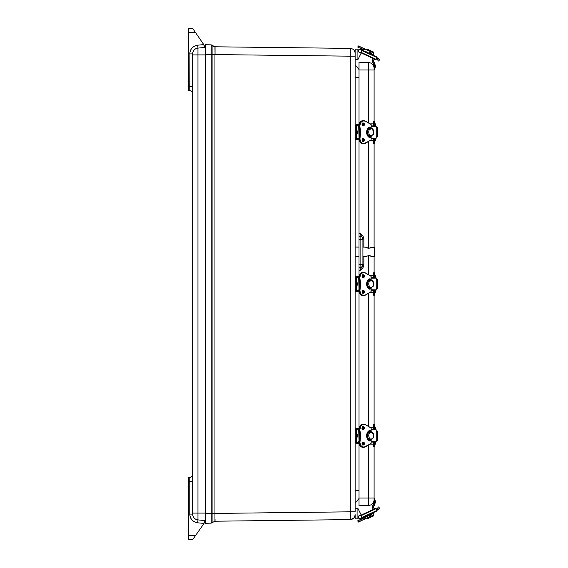 <?xml version="1.0" encoding="UTF-8"?>
<svg xmlns="http://www.w3.org/2000/svg" width="568" height="568" viewBox="0 0 568 568"><rect width="100%" height="100%" fill="white"/><g stroke="black" fill="none" stroke-linecap="round" stroke-linejoin="round"><path stroke-width="0.85" d="M353.686 518.179L350.286 519.606L215.052 521.211L215.052 519.521M350.314 516.688L350.307 518.74M215.052 48.479L215.052 46.789L212.098 45.319L212.879 46.1M214.945 521.211L214.945 513.429L214.945 521.211L211.182 523.156L205.325 523.263L205.325 44.737L211.182 44.844L212.098 45.319L212.098 54.571L214.945 54.571L214.945 513.429L212.098 513.429L212.098 522.681L211.182 523.156L214.945 521.211M355.128 514.104L354.837 516.39M354.723 516.667L353.772 518.101M205.325 54.571L211.182 54.571L211.182 44.844L214.945 46.789L350.286 48.394L350.286 56.175L355.128 56.175L355.128 49.132L355.128 511.889M355.128 508.651L358.046 508.651L361.738 516.056A1.945 1.945 0 0 1 359.998 518.868L355.128 518.868L355.128 514.707C354.851 517.654 353.232 519.287 350.286 519.606L350.286 511.825L215.052 513.429M213.355 46.391L213.859 46.604M355.128 64.78L359.026 69.544L355.128 64.78M355.128 77.418L359.026 77.418M359.026 490.582L355.128 490.582M355.128 503.22L359.026 498.455L355.128 503.22M355.128 53.293C354.851 50.346 353.232 48.706 350.286 48.394M215.052 46.789L215.052 54.571L350.286 56.175L350.286 511.825L355.128 511.825M205.325 520.6L197.969 519.912A5.836 5.836 0 0 1 192.673 514.097L192.673 513.089L192.673 514.097A5.836 5.836 0 0 0 197.969 519.912A5.836 5.836 0 0 1 192.673 514.097A5.836 5.836 0 0 0 197.969 519.912L197.969 513.089L205.325 513.089M205.325 47.4L197.969 48.088A5.836 5.836 0 0 0 192.673 53.903A5.836 5.836 0 0 1 197.969 48.088L197.969 513.089L192.673 513.089L192.673 53.903L192.673 54.911L205.325 54.911M204.288 522.524L204.352 520.508L204.011 523.412A3.891 3.891 0 0 1 203.635 524.072L192.673 539.6L188.782 539.6L188.782 535.709L195.42 535.709M203.663 44.432L195.342 32.291L188.782 32.291L188.782 28.4L192.673 28.4L203.663 44.432A3.891 3.891 0 0 1 203.784 44.609L204.352 47.123M204.352 47.492L204.352 46.633A3.891 3.891 0 0 0 203.784 44.609L197.692 45.184L197.969 48.088A5.836 5.836 0 0 0 192.673 53.903L189.755 53.903C190.195 48.99 192.843 46.079 197.692 45.184M204.352 521.829A3.891 3.891 0 0 1 204.011 523.412L197.692 522.816L197.969 519.912M197.692 522.816C192.843 521.921 190.195 519.017 189.755 514.097L189.755 477.34L188.782 477.34L188.782 535.709M188.782 32.291L188.782 90.66L189.755 90.66A2.918 2.918 0 0 1 192.673 93.578A2.918 2.918 0 0 0 189.755 90.66A2.918 2.918 0 0 1 192.673 93.578A2.918 2.918 0 0 0 189.755 90.66L189.755 86.769L188.782 86.769M189.755 477.34A2.918 2.918 0 0 0 192.673 474.422M359.026 140.566L359.026 275.679M374.099 121.055L374.099 69.985L368.469 69.985L368.469 62.537L359.026 62.203L359.026 123.923M359.026 444.077L359.026 505.797L368.469 505.463L368.469 498.015L374.099 498.015L374.099 446.945M359.026 292.321L359.026 427.434M374.099 427.37L374.099 295.19M374.099 272.81L374.099 256.644M374.099 247.151L374.099 140.63M359.026 267.464L360.098 267.429L360.098 264.51L359.026 264.546M359.026 233.42L360.098 233.455L362.916 238.908L362.916 264.887L362.916 264.51L360.098 264.51L360.098 236.373L359.026 236.331M362.916 238.908L363.854 238.908C363.555 236.522 362.306 234.705 360.098 233.455L360.098 236.373A2.918 2.918 0 0 1 362.916 239.284L362.704 238.191M363.854 256.686L363.854 264.887C363.555 267.279 362.306 269.097 360.098 270.34L359.026 270.382M362.902 264.766L362.916 264.51A2.918 2.918 0 0 1 360.098 267.429L360.098 270.34L362.916 264.887L363.854 264.887M374.099 68.366A5.836 5.836 0 0 0 368.469 62.537A5.836 5.836 0 0 1 374.099 68.366L374.099 69.985M373.616 501.963L373.616 505.179L374.589 505.179L374.589 498.633L374.099 498.633L374.099 498.015L374.099 499.634A5.836 5.836 0 0 1 368.469 505.463A5.836 5.836 0 0 0 374.099 499.634M361.184 236.622L360.098 236.373M374.589 442.081L374.589 446.945L373.616 446.945L373.616 442.081M373.616 429.429L373.616 424.566L374.589 424.566L374.589 429.429M375.562 443.054C375.562 444.077 375.562 444.077 375.562 443.054C375.562 442.025 375.562 442.025 375.562 443.054L375.562 442.564M375.562 428.946L375.562 428.386M374.589 138.571L374.589 143.434L373.616 143.434L373.616 138.571M373.616 125.918L373.616 121.055L374.589 121.055L374.589 125.918M375.562 139.543C375.562 140.566 375.562 140.566 375.562 139.543C375.562 138.514 375.562 138.514 375.562 139.543L375.562 139.053M375.562 125.436L375.562 124.875M361.859 50.517L377.017 57.588L375.98 59.81L374.56 59.15A0.895 0.895 0 0 1 374.347 59.661L373.495 60.336A0.973 0.973 0 0 0 373.978 62.061A0.781 0.781 0 0 1 374.589 62.821L374.589 69.367L374.099 69.367M374.589 62.821L373.616 62.821L373.616 66.037M373.616 62.984A1.945 1.945 0 0 1 372.679 59.775L373.652 58.724L361.241 52.938L375.98 59.81M375.562 65.299L374.589 64.148L375.562 65.299L375.562 66.889L375.562 65.611M375.562 66.889L374.589 68.039L375.562 66.882M374.589 505.179A0.781 0.781 0 0 1 373.978 505.939A0.973 0.973 0 0 0 373.495 507.664L374.347 508.339A0.895 0.895 0 0 1 374.56 508.85L375.98 508.19L377.216 510.838L361.489 518.172L369.456 514.452M358.046 508.651L361.241 515.062L373.652 509.276L372.679 508.225A1.945 1.945 0 0 1 373.616 505.016M375.562 502.389L375.562 501.111L374.589 499.961L375.562 501.111L375.562 502.701L374.589 503.851L375.562 502.701M374.951 500.089L374.589 499.961M374.589 290.326L374.589 295.19L373.616 295.19L373.616 290.326M373.616 277.674L373.616 272.81L374.589 272.81L374.589 277.674M375.562 291.299C375.562 292.321 375.562 292.321 375.562 291.299C375.562 290.269 375.562 290.269 375.562 291.299L375.562 290.809M375.562 277.191L375.562 276.218M377.386 440.377L377.784 440.377L377.784 431.133L377.386 431.133L377.386 440.377L376.222 440.377M376.222 431.133L377.386 431.133M371.167 442.081L375.952 442.081L376.222 441.613L376.222 429.898L375.952 429.429L371.167 429.429M363.058 442.081L363.264 442.081A1.463 1.179 -90 0 1 363.264 445A1.463 1.179 -90 0 1 363.264 442.081C361.901 443.189 361.901 444.162 363.264 445M371.167 431.694L371.564 432.021M363.264 429.429L363.264 429.429A1.463 1.179 -90 0 1 363.264 426.511A1.463 1.179 -90 0 1 363.264 429.429C361.901 428.599 361.901 427.626 363.264 426.511M369.796 431.865A3.891 3.145 90 0 0 369.008 431.971L369.008 431.971A3.891 3.145 90 0 0 366.608 435.755A3.891 3.145 90 0 0 369.015 439.533L369.015 439.533A3.891 3.145 90 0 0 369.796 439.646M371.387 431.971L371.394 431.971A3.891 3.145 90 0 0 370.719 431.865A3.891 3.145 90 0 0 369.91 431.971L369.015 431.971M369.015 439.533L369.91 439.533A3.891 3.145 90 0 0 370.719 439.646A3.891 3.145 90 0 0 371.394 439.533L371.387 439.533M369.91 431.971L369.91 431.971A3.891 3.145 -90 0 0 367.496 435.755A3.891 3.145 -90 0 0 369.903 439.533M365.359 446.86L371.103 443.438L365.359 446.739C362.334 447.669 360.531 446.249 359.942 442.472L360.417 437.857L359.558 437.857M365.359 446.739L365.345 446.874A4.863 3.933 -90 0 1 363.655 447.335L362.98 447.335A4.863 3.933 -90 0 1 359.047 442.472A18.453 14.931 -90 0 1 359.53 437.807A5.836 4.721 90 0 0 359.53 433.704L359.558 433.654M360.417 437.857L360.204 433.704A18.453 14.931 -90 0 1 359.721 429.039L359.047 429.039A18.453 14.931 -90 0 0 359.53 433.704L360.204 433.704A5.836 4.721 -90 0 1 360.204 437.807A18.453 14.931 -90 0 0 359.721 442.472L359.047 442.472M371.11 427.988L365.359 424.651M370.506 439.639L370.379 440.619A4.863 3.933 -90 0 1 366.566 435.755A4.863 3.933 -90 0 1 370.371 430.892L370.506 431.865M369.811 440.541L370.371 440.619C365.501 440.754 365.501 430.757 370.379 430.892L369.811 430.97M359.054 428.371L356.69 428.371L355.284 429.77L355.284 430.352L356.59 430.352L356.59 429.032L359.019 429.032M356.59 430.352L356.59 430.863L355.284 430.863L355.284 433.029L356.59 433.029L356.59 430.863M356.59 438.482L355.128 438.347L355.284 433.029L355.284 440.647L356.59 440.647L356.59 433.029M356.59 440.647L356.59 441.159L355.284 441.159L355.284 441.741L356.69 443.139L359.054 443.139M362.98 447.335C360.566 447.044 359.246 445.418 359.019 442.472L356.59 442.479L356.59 441.159M356.59 429.188L359.019 429.188M356.59 442.323L359.019 442.323M355.412 428.883L356.69 428.215A1.555 1.555 0 0 0 355.128 429.77L355.284 429.77M359.239 427.434L359.075 428.215L356.69 428.371M355.284 441.741L355.128 441.741A1.555 1.555 0 0 0 356.69 443.296L359.075 443.296L359.239 444.077M355.412 442.628L356.2 443.217M360.481 428.215L361.205 428.215M356.605 433.81L357.563 434.932L357.563 436.551L357.563 435.265M357.563 436.551L356.59 437.701L357.535 436.813M377.386 136.867L377.784 136.867L377.784 127.622L377.386 127.622L377.386 136.867L376.222 136.867M376.222 127.622L377.386 127.622M371.167 138.571L375.952 138.571L376.222 138.102L376.222 126.387L375.952 125.918L371.167 125.918L374.788 125.918M363.264 125.918L363.264 125.918A1.463 1.179 -90 0 1 363.264 123A1.463 1.179 -90 0 1 363.264 125.918C361.901 125.088 361.901 124.115 363.264 123M363.264 138.571L363.264 138.571A1.463 1.179 -90 0 1 363.264 141.489A1.463 1.179 -90 0 1 363.264 138.571C361.901 139.678 361.901 140.651 363.264 141.489M371.167 128.183L371.564 128.51M371.593 128.538L372.402 129.582M371.564 135.979L371.167 136.306M369.796 128.354A3.891 3.145 90 0 0 369.008 128.467L369.008 128.467A3.891 3.145 90 0 0 366.608 132.245A3.891 3.145 90 0 0 369.015 136.029L369.015 136.029A3.891 3.145 90 0 0 369.796 136.135M371.387 128.467L371.394 128.467A3.891 3.145 90 0 0 370.719 128.354A3.891 3.145 90 0 0 369.91 128.467L369.015 128.467M369.015 136.029L369.91 136.029A3.891 3.145 90 0 0 370.719 136.135A3.891 3.145 90 0 0 371.394 136.029L371.387 136.029M369.91 128.467L369.91 128.467A3.891 3.145 -90 0 0 367.496 132.245A3.891 3.145 -90 0 0 369.903 136.029M365.359 143.349L371.103 139.927L365.359 143.235C362.334 144.158 360.531 142.738 359.942 138.961L360.417 134.346L359.558 134.346M365.359 143.235L365.345 143.37A4.863 3.933 -90 0 1 363.655 143.832L362.98 143.832A4.863 3.933 -90 0 1 359.047 138.961A18.453 14.931 -90 0 1 359.53 134.297A5.836 4.721 90 0 0 359.53 130.193L359.558 130.143M360.417 134.346L360.204 130.193A18.453 14.931 -90 0 1 359.721 125.528L359.047 125.528A18.453 14.931 -90 0 0 359.53 130.193L360.204 130.193A5.836 4.721 -90 0 1 360.204 134.297A18.453 14.931 -90 0 0 359.721 138.961L359.047 138.961M371.11 124.477L365.359 121.14M370.506 136.135L370.379 137.108A4.863 3.933 -90 0 1 366.566 132.245A4.863 3.933 -90 0 1 370.371 127.381L370.506 128.361M369.811 137.03L370.371 137.108C365.501 137.243 365.501 127.246 370.379 127.381L369.811 127.459M359.054 124.861L356.69 124.861L355.284 126.259L355.284 126.841L356.59 126.841L356.59 125.521L359.019 125.521C359.246 122.581 360.566 120.956 362.98 120.664A4.863 3.933 -90 0 0 359.047 125.528M356.59 126.841L356.59 127.353L355.284 127.353L355.284 129.518L356.59 129.518L356.59 127.353M356.59 134.971L355.128 134.836L355.284 129.518L355.284 137.136L356.59 137.136L356.59 129.518M356.59 137.136L356.59 137.648L355.284 137.648L355.284 138.23L356.69 139.629L359.054 139.629M359.019 138.968L356.59 138.968L356.59 137.648M356.59 125.677L359.019 125.677M356.59 138.812L359.019 138.812M359.239 123.923L359.075 124.704L356.69 124.704A1.555 1.555 0 0 0 355.128 126.259L355.284 126.259M355.284 138.23L355.128 138.23A1.555 1.555 0 0 0 356.69 139.785L359.075 139.785L359.239 140.566M355.412 139.117L356.2 139.707M355.412 125.372L356.072 124.832M356.867 130.384L357.563 131.442L357.563 133.04L357.563 131.762M357.563 133.04L356.59 134.19L357.563 133.04M355.128 49.132L359.998 49.132A1.945 1.945 0 0 1 361.738 51.944L358.046 59.349L355.128 59.349M357.087 59.349L357.087 49.132L359.998 49.132M360.197 48.379L363.122 49.75M363.74 48.422L370.947 51.787L370.528 51.589L371.025 51.993L370.542 53.037L370.947 51.787L358.451 45.958L357.755 47.073L358.365 47.527M358.238 46.036L357.755 47.073L364.024 49.998L364.507 48.955L358.238 46.036M370.237 51.454C364.983 49.004 364.983 49.004 370.237 51.454L371.259 51.851L370.613 53.243L368.951 52.462M358.983 46.207L360.808 47.059M364.514 48.791L366.871 49.885L367.929 49.459L373.574 52.086L367.929 49.459M376.804 58.05L378.742 58.951A0.973 0.973 0 0 1 379.218 60.243L378.806 61.124L377.926 60.712L378.196 59.768L376.392 58.93M377.017 57.588L377.216 57.162L361.489 49.828M369.456 53.548L365.224 51.574L366.261 51.198M371.259 51.851L373.95 53.122L373.574 52.086M359.203 49.735A1.555 1.555 0 0 1 361.553 51.063A1.555 1.555 0 0 1 359.232 52.433A1.555 1.555 0 0 1 359.203 49.735M363.122 518.25L365.217 517.278M369.619 515.226C364.365 517.675 364.365 517.675 369.619 515.226L369.91 515.084M358.365 520.473L360.197 519.621M360.808 520.941L358.451 522.042L357.755 520.927L370.336 514.892L357.833 520.721M357.755 520.927L358.238 521.964L371.025 516.007L370.542 514.963L370.947 516.213L370.542 514.963M371.025 516.007L358.983 521.793M370.947 516.213L370.237 516.546M376.392 509.07L378.196 508.232L377.926 507.288L378.806 506.876L379.218 507.756A0.973 0.973 0 0 1 378.742 509.049L376.804 509.95M361.241 515.062L375.98 508.19M373.687 512.478L373.311 513.515L368.951 515.538M370.62 514.771L371.259 516.149L369.562 516.859M369.598 516.923L366.9 518.165L367.929 518.541L373.574 515.914L373.95 514.878L371.259 516.135M370.755 517.228L367.929 518.541M359.203 518.264A1.555 1.555 0 0 1 359.232 515.566A1.555 1.555 0 0 1 361.553 516.937A1.555 1.555 0 0 1 359.203 518.264M377.386 288.622L377.784 288.622L377.784 279.378L377.386 279.378L377.386 288.622L376.222 288.622M376.222 279.378L377.386 279.378M371.167 290.326L375.952 290.326L376.222 289.857L376.222 278.142L375.952 277.674L371.167 277.674M362.924 290.255L363.264 290.326A1.463 1.179 -90 0 1 363.264 293.244A1.463 1.179 -90 0 1 363.264 290.326C361.901 291.434 361.901 292.406 363.264 293.244M371.167 279.939L371.564 280.265M371.593 280.294L372.402 281.337M371.564 287.735L371.167 288.061M369.796 280.109A3.891 3.145 90 0 0 369.008 280.216L369.008 280.216A3.891 3.145 90 0 0 366.608 284A3.891 3.145 90 0 0 369.015 287.784L369.015 287.784A3.891 3.145 90 0 0 369.796 287.891M371.387 280.216L371.394 280.216A3.891 3.145 90 0 0 370.719 280.109A3.891 3.145 90 0 0 369.91 280.216L369.015 280.216M369.015 287.784L369.91 287.784A3.891 3.145 90 0 0 370.719 287.891A3.891 3.145 90 0 0 371.394 287.784L371.387 287.784M369.91 280.216L369.91 280.216A3.891 3.145 -90 0 0 367.496 284A3.891 3.145 -90 0 0 369.903 287.784M365.359 295.104L371.103 291.682L365.359 294.991C362.334 295.914 360.531 294.494 359.942 290.717L360.417 286.102L359.558 286.102M365.359 294.991L365.345 295.126A4.863 3.933 -90 0 1 363.655 295.58L362.98 295.58A4.863 3.933 -90 0 1 359.047 290.717A18.453 14.931 -90 0 1 359.53 286.052A5.836 4.721 90 0 0 359.53 281.948L359.558 281.898M360.417 286.102L360.204 281.948A18.453 14.931 -90 0 1 359.721 277.283L359.047 277.283A18.453 14.931 -90 0 0 359.53 281.948L360.204 281.948A5.836 4.721 -90 0 1 360.204 286.052A18.453 14.931 -90 0 0 359.721 290.717L359.047 290.717M371.11 276.233L365.359 272.896M370.506 287.884L370.379 288.863A4.863 3.933 -90 0 1 366.566 284A4.863 3.933 -90 0 1 370.371 279.136L370.506 280.116M369.811 288.785L370.371 288.863C365.501 288.998 365.501 279.002 370.379 279.136L369.811 279.215M359.054 276.616L356.69 276.616L355.284 278.015L355.284 278.597L356.59 278.597L356.59 277.276L359.019 277.276C359.246 274.33 360.566 272.711 362.98 272.42A4.863 3.933 -90 0 0 359.047 277.283M356.59 278.597L356.59 279.108L355.284 279.108L355.284 281.274L356.59 281.274L356.59 279.108M356.59 286.726L355.128 286.591L355.284 281.274L355.284 288.892L356.59 288.892L356.59 281.274M356.59 288.892L356.59 289.403L355.284 289.403L355.284 289.985L356.69 291.384L359.054 291.384M362.98 295.58C360.566 295.289 359.246 293.67 359.019 290.717L356.59 290.724L356.59 289.403M356.59 277.433L359.019 277.433M356.59 290.567L359.019 290.567M356.072 276.588L356.69 276.46A1.555 1.555 0 0 0 355.128 278.015L355.284 278.015M359.239 275.679L359.075 276.46L356.69 276.616M355.284 289.985L355.128 289.985A1.555 1.555 0 0 0 356.69 291.54L359.075 291.54L359.239 292.321M355.412 290.873L356.2 291.462M356.2 276.538L355.412 277.127M356.59 282.055L357.563 283.205L357.563 284.795L357.563 283.51M357.563 284.795L356.59 285.945L357.563 284.49M371.877 247.165L368.76 248.322L365.593 247.115C366.069 247.904 367.602 248.216 370.194 248.053M370.577 247.896L370.975 247.698M362.916 256.693L365.593 256.679L368.76 255.472L371.912 256.658L374.589 256.338L374.589 247.456L371.912 247.137M370.975 256.097L370.506 255.87M370.024 255.685L369.349 255.522M366.992 255.891L366.53 256.111M355.128 514.707C354.851 517.654 353.232 519.287 350.286 519.606M215.052 54.571L214.945 46.789M212.098 522.681L211.182 523.156L211.182 54.571L212.098 54.571L212.098 513.429L205.325 513.429M189.889 515.609L189.755 514.097L192.673 514.097M188.782 481.231L192.673 481.231M191.118 518.79L192.027 519.976M191.501 519.344L193.035 520.927M191.025 518.641L190.642 517.938M190.308 517.15L190.06 516.376M194.015 46.391L193.29 46.874M192.9 47.179L192.034 48.01M191.295 48.94L190.997 49.416M190.827 49.714L190.493 50.389M192.673 86.769L189.755 86.769L189.875 52.462M189.897 52.341L190.06 51.624M190.308 50.85L190.642 50.069M192.041 48.003L192.637 47.407M359.026 69.985L368.469 69.985L368.469 122.922M368.469 141.567L368.469 248.308M368.469 255.486L368.469 274.678M368.469 293.322L368.469 426.433M368.469 445.078L368.469 498.015L359.026 498.015M362.916 239.284L359.026 239.249M363.854 238.908L363.854 247.108M374.589 443.672L373.616 443.672M373.616 427.839L374.589 427.839M374.589 140.161L373.616 140.161M373.616 124.328L374.589 124.328M374.589 291.916L373.616 291.916M373.616 276.084L374.589 276.084M359.033 429.898L359.189 429.429M358.72 429.898L359.033 441.613M376.222 429.898L371.167 429.898M371.167 441.613L376.222 441.613M370.506 432.731C373.332 430.445 374.795 439.682 371.103 438.865C368.88 440.022 367.453 432.958 370.506 432.731M362.931 429.373A1.463 1.179 90 0 0 362.931 426.575M362.931 444.936A1.463 1.179 90 0 0 362.931 442.138M369.832 440.463L369.832 439.533M359.047 429.039A4.863 3.933 -90 0 1 362.98 424.168C360.566 424.466 359.246 426.085 359.019 429.039L359.501 433.689L359.019 442.472M369.832 431.971L369.832 431.048M371.167 439.596L371.089 443.572L363.655 447.335A4.863 3.933 -90 0 1 359.721 442.472L359.942 442.472M360.417 433.654L359.721 429.039A4.863 3.933 -90 0 1 363.655 424.168A4.863 3.933 -90 0 1 365.316 424.623L362.98 424.168M371.131 428.073L371.131 431.907L371.167 428.073L365.345 424.63L371.089 427.938L371.167 431.914M362.05 427.974C362.916 429.891 363.79 429.891 364.663 427.974C363.79 426.057 362.916 426.057 362.05 427.974M362.05 443.537C362.916 445.454 363.79 445.454 364.663 443.537C363.79 441.62 362.916 441.62 362.05 443.537M370.464 430.736C365.771 429.216 365.771 442.295 370.464 440.775M370.719 440.463L370.719 439.646L373.439 437.829C373.907 433.512 372.998 431.524 370.719 431.865L370.719 431.048M359.942 429.039C360.531 425.262 362.334 423.842 365.359 424.765M355.128 430.998L355.128 430.352M355.128 441.159L355.128 440.512M362.427 428.975L362.157 428.371M362.157 443.139L362.427 442.536M359.033 126.387L359.189 125.918M358.72 126.387L359.033 138.102M376.222 126.387L371.167 126.387M371.167 138.102L376.222 138.102M370.506 129.22C373.332 126.934 374.795 136.171 371.103 135.362C368.88 136.512 367.453 129.447 370.506 129.22M362.931 125.862A1.463 1.179 90 0 0 362.931 123.064M362.931 141.425A1.463 1.179 90 0 0 362.931 138.627M369.832 136.952L369.832 136.029M369.832 128.467L369.832 127.537M371.167 136.086L371.089 140.062L363.655 143.832A4.863 3.933 -90 0 1 359.721 138.961L359.942 138.961M360.417 130.143L359.721 125.528A4.863 3.933 -90 0 1 363.655 120.664A4.863 3.933 -90 0 1 365.316 121.119L362.98 120.664M371.131 124.562L371.131 128.396L371.167 124.562L365.345 121.126L371.089 124.427L371.167 128.403M362.05 124.463C362.916 126.38 363.79 126.38 364.663 124.463C363.79 122.546 362.916 122.546 362.05 124.463M362.05 140.026C362.916 141.943 363.79 141.943 364.663 140.026C363.79 138.109 362.916 138.109 362.05 140.026M370.464 127.225C365.771 125.706 365.771 138.784 370.464 137.264M370.719 136.952L370.719 136.135L373.439 134.318C373.907 130.001 372.998 128.013 370.719 128.354L370.719 127.537M359.942 125.528C360.531 121.751 362.334 120.331 365.359 121.261M355.128 127.488L355.128 126.841M355.128 137.648L355.128 137.002M362.427 125.464L362.157 124.861M362.157 139.629L362.427 139.025M376.179 59.384L361.454 52.519M370.62 53.229L373.311 54.485L373.687 55.522M369.59 51.084L366.9 49.835M357.087 508.651L357.087 518.868M364.514 519.209L363.896 517.888M361.454 515.481L376.179 508.616M361.859 517.483L377.017 510.412M359.033 278.142L359.189 277.674M358.72 278.142L359.033 289.857M376.222 278.142L371.167 278.142M371.167 289.857L376.222 289.857M370.506 280.975C373.332 278.689 374.795 287.926 371.103 287.11C368.88 288.267 367.453 281.203 370.506 280.975M362.931 277.617A1.463 1.179 90 0 0 362.931 274.82M362.931 293.18A1.463 1.179 90 0 0 362.931 290.383M369.832 288.707L369.832 287.784M369.832 280.216L369.832 279.293M364.443 276.218A1.463 1.179 -90 0 1 362.086 276.218A1.463 1.179 -90 0 1 364.443 276.218M371.131 287.848L371.11 291.767M371.167 287.841L371.089 291.817L365.345 295.126L363.655 295.58A4.863 3.933 -90 0 1 359.721 290.717L359.942 290.717M360.417 281.898L359.721 277.283A4.863 3.933 -90 0 1 363.655 272.42A4.863 3.933 -90 0 1 365.316 272.874L362.98 272.42M359.942 277.283C360.531 273.506 362.334 272.086 365.359 273.009L371.103 276.318L371.131 280.152M362.05 276.218C362.916 278.135 363.79 278.135 364.663 276.218C363.79 274.301 362.916 274.301 362.05 276.218M362.05 291.782C362.916 293.699 363.79 293.699 364.663 291.782C363.79 289.865 362.916 289.865 362.05 291.782M370.464 278.98C365.771 277.461 365.771 290.539 370.464 289.02M370.719 288.707L370.719 287.891L373.439 286.073C373.907 281.756 372.998 279.768 370.719 280.109L370.719 279.293M371.103 287.855L371.103 291.682M365.359 273.009L371.089 276.183L371.167 280.159M371.103 276.318L371.103 280.145M355.128 279.243L355.128 278.597M355.128 289.403L355.128 288.757M362.427 277.219L362.157 276.616M362.157 291.384L362.427 290.781M374.284 256.644L374.284 247.151M373.616 444.14L370.57 444.14M374.589 445L375.562 443.842L375.547 442.081M373.616 427.37L370.57 427.37M374.589 426.511L375.562 427.661M373.616 140.63L370.57 140.63M374.589 141.489L375.562 140.339L375.547 138.571M373.616 123.859L370.57 123.859M374.589 123L375.562 124.158M373.616 65.008L373.034 65.008M373.616 502.992L373.034 502.992M373.616 292.385L370.57 292.385M374.589 293.244L375.562 292.094L375.547 290.326M373.616 275.615L370.57 275.615M374.589 274.756L375.562 275.906M358.72 441.613L359.189 442.081M362.59 429.429C363.953 428.599 363.953 427.626 362.59 426.511M362.59 445C363.953 444.162 363.953 443.189 362.59 442.081M369.796 431.971L369.704 430.892M369.704 440.619L369.796 439.533M358.72 138.102L359.189 138.571M362.59 125.918C363.953 125.088 363.953 124.115 362.59 123M362.59 141.489C363.953 140.651 363.953 139.678 362.59 138.571M369.796 128.467L369.704 127.381M369.704 137.108L369.796 136.029M362.98 143.832C360.566 143.534 359.246 141.915 359.019 138.961L359.501 134.311L359.019 125.528M373.311 54.485L373.95 53.122M366.261 516.802L365.224 516.426M373.311 513.515L373.95 514.878M358.72 289.857L359.189 290.326M362.59 277.674C363.953 276.843 363.953 275.87 362.59 274.756M362.59 293.244C363.953 292.406 363.953 291.434 362.59 290.326M369.796 280.216L369.704 279.136M369.704 288.863L369.796 287.784M359.019 277.283L359.501 281.934L359.019 290.717M363.264 277.674C361.901 276.843 361.901 275.87 363.264 274.756M365.593 247.115L362.916 247.101M359.026 247.087L355.128 247.073M359.026 256.708L355.128 256.722"/></g></svg>

